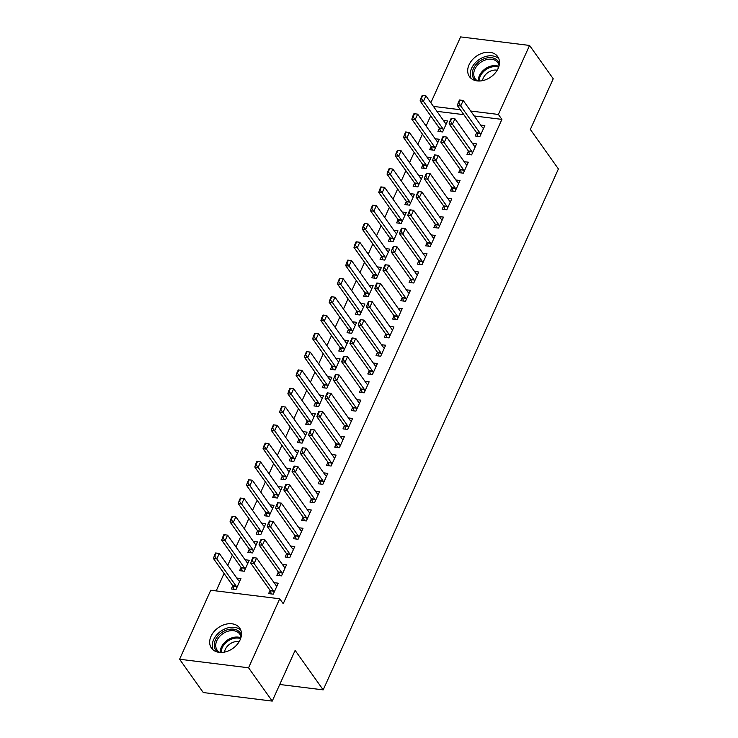 <?xml version="1.0" encoding="UTF-8"?>
<svg xmlns="http://www.w3.org/2000/svg" width="738" height="738" viewBox="0 0 738 738"><rect width="100%" height="100%" fill="white"/><g stroke="black" fill="none" stroke-linecap="round" stroke-linejoin="round"><path stroke-width="1.11" d="M498.122 68.422A17.315 12.657 144.6 0 1 484.082 80.267A17.315 12.657 144.6 0 1 469.479 76.651A17.315 12.657 144.6 0 1 469.045 64.815A17.315 12.657 144.6 0 1 483.095 52.97A17.315 12.657 144.6 0 1 497.698 56.586A17.315 12.657 144.6 0 1 498.122 68.422M240.099 639.874A17.315 12.657 144.6 0 1 226.059 651.719A17.315 12.657 144.6 0 1 211.455 648.102A17.315 12.657 144.6 0 1 211.031 636.267A17.315 12.657 144.6 0 1 225.072 624.422A17.315 12.657 144.6 0 1 239.675 628.038A17.315 12.657 144.6 0 1 240.099 639.874M430.688 115.838L426.094 126.013M422.422 134.141L417.828 144.325M414.156 152.443L409.562 162.628M405.891 170.746L401.297 180.93M397.625 189.057L393.031 199.232M389.369 207.36L384.766 217.535M381.103 225.662L376.5 235.846M372.838 243.964L368.234 254.149M364.572 262.267L359.978 272.451M356.306 280.569L351.712 290.754M348.041 298.881L343.447 309.056M339.775 317.183L335.181 327.358M331.51 335.486L326.916 345.67M323.244 353.788L318.65 363.972M314.988 372.09L310.384 382.275M306.722 390.402L302.119 400.577M298.456 408.704L293.853 418.88M290.191 427.007L285.597 437.191M281.925 445.309L277.331 455.494M273.66 463.612L269.066 473.796M265.394 481.914L260.8 492.098M257.128 500.226L252.534 510.401M248.863 518.528L244.269 528.703M240.606 536.83L236.003 547.015M232.341 555.133L227.738 565.317M224.075 573.435L216.188 590.907M430.844 102.776L460.595 36.9L529.552 45.452L498.399 114.455L470.696 111.023M529.552 45.452L553.232 78.763L530.336 129.464L558.408 168.947L323.189 689.873L295.126 650.399L272.239 701.1L203.273 692.548L179.592 659.237L210.754 590.234L279.711 598.786L248.558 667.789L179.592 659.237M279.739 684.486L323.189 689.873M431.149 146.419L429.682 149.676L434.341 150.248L439.294 139.27L435.143 138.753M468.427 151.041L466.951 154.297L471.61 154.879L476.573 143.892L472.421 143.375M414.618 183.024L413.151 186.28L417.809 186.862L422.763 175.875L418.612 175.358M451.896 187.646L450.429 190.902L455.088 191.483L460.042 180.496L455.89 179.989M398.086 219.638L396.62 222.894L401.278 223.466L406.241 212.489L402.09 211.972M435.365 224.26L433.898 227.516L438.556 228.088L443.51 217.11L439.359 216.594M381.564 256.243L380.088 259.499L384.747 260.08L389.71 249.093L385.559 248.577M418.833 260.865L417.367 264.121L422.025 264.702L426.988 253.715L422.837 253.199M365.033 292.848L363.566 296.104L368.225 296.685L373.179 285.698L369.028 285.191M402.311 297.469L400.835 300.726L405.494 301.307L410.457 290.32L406.306 289.813M348.502 329.462L347.035 332.718L351.694 333.29L356.648 322.312L352.496 321.796M385.78 334.083L384.304 337.34L388.972 337.912L393.926 326.934L389.775 326.417M331.971 366.066L330.504 369.323L335.163 369.904L340.126 358.917L335.965 358.4M369.249 370.688L367.782 373.945L372.441 374.526L377.395 363.539L373.244 363.022M315.449 402.671L313.973 405.928L318.631 406.509L323.595 395.522L319.443 395.014M352.718 407.293L351.251 410.549L355.91 411.131L360.873 400.153L356.712 399.636M298.918 439.285L297.442 442.542L302.1 443.114L307.063 432.136L302.912 431.619M336.187 443.907L334.72 447.163L339.379 447.735L344.342 436.758L340.19 436.241M282.386 475.89L280.92 479.146L285.578 479.728L290.532 468.741L286.381 468.224M319.665 480.512L318.189 483.768L322.847 484.349L327.81 473.362L323.659 472.846M265.855 512.495L264.389 515.751L269.047 516.332L274.001 505.355L269.85 504.838M303.134 517.126L301.667 520.373L306.325 520.954L311.279 509.976L307.128 509.46M249.324 549.109L247.857 552.365L252.516 552.937L257.479 541.96L253.328 541.443M286.602 553.731L285.136 556.987L289.794 557.559L294.748 546.581L290.597 546.065M232.802 585.714L231.326 588.97L235.985 589.551L240.948 578.564L236.797 578.048M270.071 590.335L268.604 593.592L273.263 594.173L278.226 583.186L274.075 582.679M279.711 598.786L283.226 603.721L501.905 119.39L474.202 115.958M463.851 114.676L436.933 111.337M278.337 572.033L276.87 575.289L281.529 575.871L286.492 564.884L282.331 564.367M241.068 567.411L239.592 570.668L244.25 571.249L249.213 560.262L245.062 559.745M294.868 535.428L293.401 538.685L298.06 539.257L303.014 528.279L298.862 527.762M257.59 530.807L256.123 534.063L260.782 534.635L265.745 523.657L261.584 523.141M311.399 498.814L309.923 502.071L314.591 502.652L319.545 491.665L315.394 491.157M274.121 494.192L272.654 497.449L277.313 498.03L282.267 487.043L278.115 486.536M327.93 462.209L326.454 465.466L331.113 466.047L336.076 455.06L331.925 454.543M290.652 457.588L289.176 460.844L293.844 461.425L298.798 450.438L294.647 449.922M344.452 425.605L342.986 428.861L347.644 429.433L352.607 418.455L348.456 417.939M307.183 420.983L305.707 424.239L310.366 424.811L315.329 413.834L311.178 413.317M360.983 388.991L359.517 392.247L364.175 392.828L369.129 381.841L364.978 381.334M323.705 384.369L322.238 387.625L326.897 388.206L331.86 377.219L327.709 376.703M377.515 352.386L376.048 355.642L380.707 356.223L385.66 345.236L381.509 344.72M340.236 347.764L338.77 351.02L343.428 351.592L348.382 340.615L344.231 340.098M394.046 315.781L392.57 319.037L397.228 319.609L402.192 308.632L398.04 308.115M356.768 311.15L355.301 314.406L359.959 314.988L364.913 304.01L360.762 303.493M410.577 279.167L409.101 282.423L413.76 283.005L418.723 272.018L414.571 271.501M373.299 274.545L371.823 277.802L376.491 278.383L381.445 267.396L377.293 266.879M427.099 242.562L425.632 245.819L430.291 246.391L435.254 235.413L431.093 234.896M389.83 237.94L388.354 241.197L393.013 241.769L397.976 230.791L393.824 230.274M443.63 205.957L442.163 209.205L446.822 209.786L451.776 198.808L447.625 198.291M406.352 201.326L404.885 204.583L409.544 205.164L414.507 194.177L410.346 193.67M460.161 169.343L458.685 172.6L463.353 173.181L468.307 162.194L464.156 161.677M422.883 164.722L421.416 167.978L426.075 168.559L431.029 157.572L426.878 157.056M476.693 132.739L475.217 135.995L479.875 136.567L484.838 125.589L480.687 125.073M439.414 128.117L437.948 131.373L442.606 131.945L447.56 120.967L443.409 120.451M460.346 109.741L433.418 106.401M272.239 701.1L248.558 667.789M501.905 119.39L498.399 114.455M253.42 557.67L252.866 557.596L251.621 560.345L252.184 560.41L253.42 557.67L256.584 558.066L275.874 585.216A2.223 1.181 97.1 0 0 276.178 585.502L276.971 585.954M274.047 592.43L273.623 591.166A2.223 1.181 97.1 0 0 273.392 590.704L254.103 563.564L250.745 563.149L251.621 560.345M271.344 593.933L270.265 590.751A2.223 1.181 97.1 0 0 270.043 590.289L250.745 563.149M256.584 558.066L254.103 563.564L252.184 560.41M239.702 581.332L238.9 580.88A2.223 1.181 -82.9 0 1 238.595 580.594L219.306 553.445L216.824 558.943L236.123 586.083A2.223 1.181 -82.9 0 1 236.344 586.544L236.778 587.808M214.906 555.788L216.151 553.039L215.588 552.974L214.352 555.723L216.824 558.943L213.466 558.518L232.765 585.668A2.223 1.181 -82.9 0 1 232.996 586.129L234.066 589.311M219.306 553.445L216.151 553.039M214.352 555.723L213.466 558.518M261.686 539.358L261.132 539.293L259.887 542.043L260.449 542.107L261.686 539.358L264.85 539.764L284.139 566.904A2.223 1.181 97.1 0 0 284.444 567.199L285.237 567.651M282.313 574.127L281.888 572.863A2.223 1.181 97.1 0 0 281.658 572.402L262.368 545.262L259.01 544.838L259.887 542.043M279.61 575.631L278.53 572.439A2.223 1.181 97.1 0 0 278.309 571.987L259.01 544.838M264.85 539.764L262.368 545.262L260.449 542.107M269.951 521.056L269.388 520.991L268.152 523.731L268.715 523.805L269.951 521.056L273.106 521.462L292.405 548.602A2.223 1.181 97.1 0 0 292.709 548.888L293.503 549.349M290.578 555.825L290.154 554.552A2.223 1.181 97.1 0 0 289.923 554.1L270.634 526.95L267.276 526.535L268.152 523.731M287.875 557.328L286.796 554.137A2.223 1.181 97.1 0 0 286.565 553.675L267.276 526.535M273.106 521.462L270.634 526.95L268.715 523.805M247.959 563.029L247.165 562.577A2.223 1.181 -82.9 0 1 246.861 562.282L227.572 535.142L225.09 540.631L244.379 567.78A2.223 1.181 -82.9 0 1 244.61 568.232L245.044 569.505M223.171 537.485L224.407 534.736L223.854 534.672L222.608 537.412L225.09 540.631L221.732 540.216L241.031 567.365A2.223 1.181 -82.9 0 1 241.252 567.817L242.332 571.009M227.572 535.142L224.407 534.736M222.608 537.412L221.732 540.216M256.224 544.727L255.431 544.266A2.223 1.181 -82.9 0 1 255.127 543.98L235.837 516.84L233.356 522.329L252.645 549.469A2.223 1.181 -82.9 0 1 252.876 549.93L253.3 551.203M231.437 519.183L232.673 516.434L232.119 516.369L230.874 519.109L233.356 522.329L229.998 521.914L249.296 549.054A2.223 1.181 -82.9 0 1 249.518 549.515L250.597 552.707M235.837 516.84L232.673 516.434M230.874 519.109L229.998 521.914M217.692 652.097A14.981 10.959 144.6 0 1 216.898 651.442A14.981 10.959 144.6 0 1 219.915 633.997A14.981 10.959 144.6 0 1 239.14 631.608A14.981 10.959 144.6 0 1 241.4 635.243M241.049 637.171A13.874 10.147 -35.4 0 0 239.767 634.108A13.874 10.147 -35.4 0 0 238.752 632.955A13.874 10.147 -35.4 0 0 221.751 634.505A13.874 10.147 -35.4 0 0 217.156 650.178A13.874 10.147 -35.4 0 0 218.162 651.331A13.874 10.147 -35.4 0 0 219.629 652.401M240.791 630.141A17.205 12.583 -35.4 0 0 240.791 630.132A17.205 12.583 -35.4 0 0 220.727 631.276A17.205 12.583 -35.4 0 0 213.07 649.846M224.49 652.106A10.922 7.989 144.6 0 1 239.167 641.663M475.715 80.645A14.981 10.959 144.6 0 1 474.921 79.99A14.981 10.959 144.6 0 1 477.938 62.545A14.981 10.959 144.6 0 1 497.163 60.156A14.981 10.959 144.6 0 1 499.414 63.791M499.072 65.719A13.874 10.147 -35.4 0 0 497.781 62.656A13.874 10.147 -35.4 0 0 496.775 61.503A13.874 10.147 -35.4 0 0 479.765 63.053A13.874 10.147 -35.4 0 0 475.171 78.726A13.874 10.147 -35.4 0 0 476.185 79.879A13.874 10.147 -35.4 0 0 477.652 80.949M498.814 58.689A17.205 12.583 -35.4 0 0 498.814 58.68A17.205 12.583 -35.4 0 0 478.75 59.824A17.205 12.583 -35.4 0 0 471.093 78.394M482.514 80.645A10.922 7.989 144.6 0 1 497.191 70.211M278.217 502.753L277.654 502.689L276.418 505.429L276.981 505.502L278.217 502.753L281.372 503.159L300.67 530.299A2.223 1.181 97.1 0 0 300.975 530.585L301.768 531.046M298.844 537.513L298.42 536.249A2.223 1.181 97.1 0 0 298.189 535.788L278.899 508.648L275.542 508.233L276.418 505.429M296.141 539.026L295.062 535.834A2.223 1.181 97.1 0 0 294.831 535.373L275.542 508.233M281.372 503.159L278.899 508.648L276.981 505.502M286.482 484.451L285.92 484.377L284.684 487.126L285.237 487.2L286.482 484.451L289.637 484.857L308.936 511.997A2.223 1.181 97.1 0 0 309.24 512.283L310.034 512.735M307.109 519.211L306.676 517.947A2.223 1.181 97.1 0 0 306.454 517.486L287.156 490.346L283.807 489.931L284.684 487.126M304.407 520.714L303.327 517.532A2.223 1.181 97.1 0 0 303.097 517.07L283.807 489.931M289.637 484.857L287.156 490.346L285.237 487.2M264.49 526.415L263.697 525.963A2.223 1.181 -82.9 0 1 263.392 525.677L244.103 498.537L241.621 504.026L260.911 531.166A2.223 1.181 -82.9 0 1 261.141 531.628L261.566 532.891M239.702 500.881L240.939 498.132L240.385 498.058L239.14 500.807L241.621 504.026L238.263 503.611L257.562 530.751A2.223 1.181 -82.9 0 1 257.783 531.212L258.863 534.395M244.103 498.537L240.939 498.132M239.14 500.807L238.263 503.611M272.756 508.113L271.962 507.661A2.223 1.181 -82.9 0 1 271.658 507.375L252.359 480.235L249.887 485.724L269.176 512.864A2.223 1.181 -82.9 0 1 269.407 513.325L269.831 514.589M247.968 482.569L249.204 479.829L248.651 479.755L247.405 482.504L249.887 485.724L246.529 485.309L265.818 512.449A2.223 1.181 -82.9 0 1 266.049 512.91L267.128 516.093M252.359 480.235L249.204 479.829M247.405 482.504L246.529 485.309M294.748 466.148L294.185 466.075L292.949 468.824L293.503 468.888L294.748 466.148L297.903 466.554L317.202 493.694A2.223 1.181 97.1 0 0 317.506 493.98L318.299 494.432M315.375 500.908L314.941 499.644A2.223 1.181 97.1 0 0 314.72 499.183L295.421 472.043L292.073 471.628L292.949 468.824M312.672 502.412L311.593 499.229A2.223 1.181 97.1 0 0 311.362 498.768L292.073 471.628M297.903 466.554L295.421 472.043L293.503 468.888M281.021 489.811L280.228 489.359A2.223 1.181 -82.9 0 1 279.923 489.073L260.625 461.923L258.152 467.422L277.442 494.561A2.223 1.181 -82.9 0 1 277.673 495.023L278.097 496.287M256.234 464.267L257.47 461.527L256.907 461.453L255.671 464.202L258.152 467.422L254.794 467.006L274.084 494.146A2.223 1.181 -82.9 0 1 274.315 494.608L275.394 497.79M260.625 461.923L257.47 461.527M255.671 464.202L254.794 467.006M303.014 447.846L302.451 447.772L301.215 450.521L301.768 450.586L303.014 447.846L306.169 448.243L325.458 475.392A2.223 1.181 97.1 0 0 325.762 475.678L326.565 476.13M323.641 482.606L323.207 481.342A2.223 1.181 97.1 0 0 322.986 480.881L303.687 453.741L300.338 453.326L301.215 450.521M320.929 484.11L319.858 480.927A2.223 1.181 97.1 0 0 319.628 480.466L300.338 453.326M306.169 448.243L303.687 453.741L301.768 450.586M289.287 471.508L288.493 471.056A2.223 1.181 -82.9 0 1 288.189 470.761L268.89 443.621L266.409 449.119L285.707 476.259A2.223 1.181 -82.9 0 1 285.938 476.72L286.362 477.984M264.499 445.964L265.735 443.215L265.173 443.151L263.936 445.9L266.409 449.119L263.06 448.695L282.35 475.844A2.223 1.181 -82.9 0 1 282.58 476.296L283.66 479.488M268.89 443.621L265.735 443.215M263.936 445.9L263.06 448.695M311.279 429.534L310.716 429.47L309.48 432.21L310.034 432.284L311.279 429.534L314.434 429.94L333.724 457.08A2.223 1.181 97.1 0 0 334.028 457.375L334.831 457.828M331.906 464.303L331.473 463.04A2.223 1.181 97.1 0 0 331.251 462.578L311.953 435.429L308.595 435.014L309.48 432.21M329.194 465.807L328.124 462.615A2.223 1.181 97.1 0 0 327.893 462.163L308.595 435.014M314.434 429.94L311.953 435.429L310.034 432.284M297.552 453.206L296.759 452.754A2.223 1.181 -82.9 0 1 296.455 452.459L277.156 425.319L274.674 430.808L293.973 457.957A2.223 1.181 -82.9 0 1 294.194 458.409L294.628 459.682M272.756 427.662L274.001 424.913L273.438 424.848L272.202 427.588L274.674 430.808L271.326 430.392L290.615 457.532A2.223 1.181 -82.9 0 1 290.846 457.994L291.925 461.185M277.156 425.319L274.001 424.913M272.202 427.588L271.326 430.392M319.536 411.232L318.982 411.167L317.737 413.907L318.299 413.981L319.536 411.232L322.7 411.638L341.989 438.778A2.223 1.181 97.1 0 0 342.294 439.064L343.087 439.525M340.163 446.001L339.738 444.728A2.223 1.181 97.1 0 0 339.508 444.267L320.218 417.127L316.86 416.712L317.737 413.907M337.46 447.505L336.38 444.313A2.223 1.181 97.1 0 0 336.159 443.852L316.86 416.712M322.7 411.638L320.218 417.127L318.299 413.981M305.818 434.903L305.025 434.442A2.223 1.181 -82.9 0 1 304.711 434.156L285.421 407.016L282.94 412.505L302.239 439.645A2.223 1.181 -82.9 0 1 302.46 440.106L302.894 441.37M281.021 409.359L282.267 406.61L281.704 406.546L280.468 409.286L282.94 412.505L279.591 412.09L298.881 439.23A2.223 1.181 -82.9 0 1 299.111 439.691L300.181 442.883M285.421 407.016L282.267 406.61M280.468 409.286L279.591 412.09M327.801 392.93L327.248 392.856L326.002 395.605L326.565 395.679L327.801 392.93L330.965 393.336L350.255 420.476A2.223 1.181 97.1 0 0 350.559 420.761L351.353 421.223M348.428 427.689L348.004 426.426A2.223 1.181 97.1 0 0 347.773 425.964L328.484 398.824L325.126 398.409L326.002 395.605M345.725 429.193L344.646 426.01A2.223 1.181 97.1 0 0 344.425 425.549L325.126 398.409M330.965 393.336L328.484 398.824L326.565 395.679M314.084 416.592L313.281 416.14A2.223 1.181 -82.9 0 1 312.977 415.854L293.687 388.714L291.206 394.203L310.504 421.343A2.223 1.181 -82.9 0 1 310.726 421.804L311.159 423.068M289.287 391.057L290.532 388.308L289.969 388.234L288.733 390.983L291.206 394.203L287.848 393.788L307.146 420.928A2.223 1.181 -82.9 0 1 307.377 421.389L308.447 424.571M293.687 388.714L290.532 388.308M288.733 390.983L287.848 393.788M336.067 374.627L335.513 374.553L334.268 377.303L334.831 377.367L336.067 374.627L339.231 375.033L358.52 402.173A2.223 1.181 97.1 0 0 358.825 402.459L359.618 402.911M356.694 409.387L356.269 408.123A2.223 1.181 97.1 0 0 356.039 407.662L336.749 380.522L333.391 380.107L334.268 377.303M353.991 410.891L352.912 407.708A2.223 1.181 97.1 0 0 352.69 407.247L333.391 380.107M339.231 375.033L336.749 380.522L334.831 377.367M322.34 398.289L321.547 397.837A2.223 1.181 -82.9 0 1 321.242 397.551L301.953 370.411L299.471 375.9L318.77 403.04A2.223 1.181 -82.9 0 1 318.991 403.501L319.425 404.765M297.552 372.745L298.789 370.006L298.235 369.932L296.99 372.681L299.471 375.9L296.113 375.485L315.412 402.625A2.223 1.181 -82.9 0 1 315.633 403.086L316.713 406.269M301.953 370.411L298.789 370.006M296.99 372.681L296.113 375.485M344.332 356.325L343.77 356.251L342.533 359L343.096 359.065L344.332 356.325L347.487 356.722L366.786 383.871A2.223 1.181 97.1 0 0 367.09 384.157L367.884 384.609M364.959 391.085L364.535 389.821A2.223 1.181 97.1 0 0 364.304 389.36L345.015 362.22L341.657 361.804L342.533 359M362.257 392.588L361.177 389.406A2.223 1.181 97.1 0 0 360.947 388.944L341.657 361.804M347.487 356.722L345.015 362.22L343.096 359.065M330.606 379.987L329.812 379.535A2.223 1.181 -82.9 0 1 329.508 379.249L310.218 352.1L307.737 357.598L327.026 384.738A2.223 1.181 -82.9 0 1 327.257 385.199L327.681 386.463M305.818 354.443L307.054 351.703L306.501 351.629L305.255 354.378L307.737 357.598L304.379 357.183L323.678 384.323A2.223 1.181 -82.9 0 1 323.899 384.784L324.978 387.967M310.218 352.1L307.054 351.703M305.255 354.378L304.379 357.183M352.598 338.013L352.035 337.949L350.799 340.698L351.362 340.762L352.598 338.013L355.753 338.419L375.052 365.568A2.223 1.181 97.1 0 0 375.356 365.854L376.149 366.306M373.225 372.782L372.801 371.518A2.223 1.181 97.1 0 0 372.57 371.057L353.281 343.917L349.923 343.493L350.799 340.698M370.522 374.286L369.443 371.103A2.223 1.181 97.1 0 0 369.212 370.642L349.923 343.493M355.753 338.419L353.281 343.917L351.362 340.762M338.871 361.685L338.078 361.233A2.223 1.181 -82.9 0 1 337.773 360.937L318.484 333.797L316.002 339.286L335.292 366.435A2.223 1.181 -82.9 0 1 335.522 366.897L335.947 368.161M314.084 336.141L315.32 333.391L314.766 333.327L313.521 336.067L316.002 339.286L312.644 338.871L331.943 366.02A2.223 1.181 -82.9 0 1 332.165 366.472L333.244 369.664M318.484 333.797L315.32 333.391M313.521 336.067L312.644 338.871M360.864 319.711L360.301 319.646L359.065 322.386L359.627 322.46L360.864 319.711L364.019 320.117L383.317 347.257A2.223 1.181 97.1 0 0 383.622 347.552L384.415 348.004M381.491 354.48L381.066 353.207A2.223 1.181 97.1 0 0 380.836 352.755L361.537 325.606L358.188 325.19L359.065 322.386M378.788 355.984L377.708 352.792A2.223 1.181 97.1 0 0 377.478 352.33L358.188 325.19M364.019 320.117L361.537 325.606L359.627 322.46M347.137 343.382L346.343 342.921A2.223 1.181 -82.9 0 1 346.039 342.635L326.74 315.495L324.268 320.984L343.557 348.124A2.223 1.181 -82.9 0 1 343.788 348.585L344.212 349.858M322.349 317.838L323.585 315.089L323.032 315.025L321.786 317.764L324.268 320.984L320.91 320.569L340.209 347.709A2.223 1.181 -82.9 0 1 340.43 348.17L341.51 351.362M326.74 315.495L323.585 315.089M321.786 317.764L320.91 320.569M369.129 301.408L368.566 301.344L367.33 304.084L367.884 304.157L369.129 301.408L372.284 301.814L391.583 328.954A2.223 1.181 97.1 0 0 391.887 329.24L392.681 329.701M389.756 336.177L389.323 334.904A2.223 1.181 97.1 0 0 389.101 334.443L369.803 307.303L366.454 306.888L367.33 304.084M387.053 337.681L385.974 334.489A2.223 1.181 97.1 0 0 385.743 334.028L366.454 306.888M372.284 301.814L369.803 307.303L367.884 304.157M355.402 325.08L354.609 324.619A2.223 1.181 -82.9 0 1 354.305 324.333L335.006 297.193L332.534 302.681L351.823 329.821A2.223 1.181 -82.9 0 1 352.054 330.283L352.478 331.546M330.615 299.536L331.851 296.787L331.288 296.713L330.052 299.462L332.534 302.681L329.176 302.266L348.465 329.406A2.223 1.181 -82.9 0 1 348.696 329.868L349.775 333.05M335.006 297.193L331.851 296.787M330.052 299.462L329.176 302.266M377.395 283.106L376.832 283.032L375.596 285.781L376.149 285.855L377.395 283.106L380.55 283.512L399.839 310.652A2.223 1.181 97.1 0 0 400.144 310.938L400.946 311.39M398.022 317.866L397.588 316.602A2.223 1.181 97.1 0 0 397.367 316.141L378.068 289.001L374.719 288.586L375.596 285.781M395.31 319.369L394.24 316.187A2.223 1.181 97.1 0 0 394.009 315.726L374.719 288.586M380.55 283.512L378.068 289.001L376.149 285.855M363.668 306.768L362.875 306.316A2.223 1.181 -82.9 0 1 362.57 306.03L343.271 278.89L340.79 284.379L360.089 311.519A2.223 1.181 -82.9 0 1 360.319 311.98L360.744 313.244M338.88 281.224L340.117 278.484L339.554 278.411L338.318 281.16L340.79 284.379L337.441 283.964L356.731 311.104A2.223 1.181 -82.9 0 1 356.961 311.565L358.041 314.748M343.271 278.89L340.117 278.484M338.318 281.16L337.441 283.964M385.66 264.804L385.098 264.73L383.861 267.479L384.415 267.543L385.66 264.804L388.815 265.21L408.105 292.349A2.223 1.181 97.1 0 0 408.409 292.635L409.212 293.087M406.287 299.563L405.854 298.3A2.223 1.181 97.1 0 0 405.632 297.838L386.334 270.698L382.976 270.283L383.861 267.479M403.575 301.067L402.505 297.884A2.223 1.181 97.1 0 0 402.275 297.423L382.976 270.283M388.815 265.21L386.334 270.698L384.415 267.543M371.934 288.466L371.14 288.014A2.223 1.181 -82.9 0 1 370.836 287.728L351.537 260.579L349.056 266.077L368.354 293.217A2.223 1.181 -82.9 0 1 368.576 293.678L369.009 294.942M347.137 262.922L348.382 260.182L347.819 260.108L346.583 262.857L349.056 266.077L345.707 265.662L364.996 292.801A2.223 1.181 -82.9 0 1 365.227 293.263L366.306 296.445M351.537 260.579L348.382 260.182M346.583 262.857L345.707 265.662M393.917 246.501L393.363 246.427L392.118 249.176L392.681 249.241L393.917 246.501L397.081 246.898L416.37 274.047A2.223 1.181 97.1 0 0 416.675 274.333L417.468 274.785M414.553 281.261L414.119 279.997A2.223 1.181 97.1 0 0 413.889 279.536L394.599 252.396L391.241 251.981L392.118 249.176M411.841 282.765L410.762 279.582A2.223 1.181 97.1 0 0 410.54 279.121L391.241 251.981M397.081 246.898L394.599 252.396L392.681 249.241M380.199 270.163L379.406 269.711A2.223 1.181 -82.9 0 1 379.101 269.425L359.803 242.276L357.321 247.774L376.62 274.914A2.223 1.181 -82.9 0 1 376.841 275.375L377.275 276.639M355.402 244.619L356.648 241.87L356.085 241.806L354.849 244.555L357.321 247.774L353.972 247.35L373.262 274.499A2.223 1.181 -82.9 0 1 373.493 274.96L374.563 278.143M359.803 242.276L356.648 241.87M354.849 244.555L353.972 247.35M402.182 228.19L401.629 228.125L400.383 230.865L400.946 230.939L402.182 228.19L405.346 228.596L424.636 255.735A2.223 1.181 97.1 0 0 424.94 256.031L425.734 256.483M422.809 262.959L422.385 261.695A2.223 1.181 97.1 0 0 422.154 261.234L402.865 234.084L399.507 233.669L400.383 230.865M420.106 264.462L419.027 261.27A2.223 1.181 97.1 0 0 418.806 260.818L399.507 233.669M405.346 228.596L402.865 234.084L400.946 230.939M388.465 251.861L387.662 251.409A2.223 1.181 -82.9 0 1 387.358 251.114L368.068 223.974L365.587 229.463L384.885 256.612A2.223 1.181 -82.9 0 1 385.107 257.064L385.54 258.337M363.668 226.317L364.913 223.568L364.351 223.503L363.114 226.243L365.587 229.463L362.229 229.048L381.528 256.197A2.223 1.181 -82.9 0 1 381.758 256.649L382.828 259.841M368.068 223.974L364.913 223.568M363.114 226.243L362.229 229.048M410.448 209.887L409.894 209.823L408.649 212.562L409.212 212.636L410.448 209.887L413.612 210.293L432.902 237.433A2.223 1.181 97.1 0 0 433.206 237.719L433.999 238.18M431.075 244.656L430.651 243.383A2.223 1.181 97.1 0 0 430.42 242.931L411.131 215.782L407.773 215.367L408.649 212.562M428.372 246.16L427.293 242.968A2.223 1.181 97.1 0 0 427.071 242.507L407.773 215.367M413.612 210.293L411.131 215.782L409.212 212.636M396.721 233.559L395.928 233.097A2.223 1.181 -82.9 0 1 395.623 232.811L376.334 205.671L373.852 211.16L393.151 238.3A2.223 1.181 -82.9 0 1 393.372 238.761L393.806 240.034M371.934 208.015L373.17 205.265L372.616 205.201L371.371 207.941L373.852 211.16L370.494 210.745L389.793 237.885A2.223 1.181 -82.9 0 1 390.015 238.346L391.094 241.538M376.334 205.671L373.17 205.265M371.371 207.941L370.494 210.745M418.714 191.585L418.16 191.52L416.915 194.26L417.477 194.334L418.714 191.585L421.868 191.991L441.167 219.131A2.223 1.181 97.1 0 0 441.472 219.417L442.265 219.878M439.341 226.345L438.916 225.081A2.223 1.181 97.1 0 0 438.686 224.62L419.396 197.48L416.038 197.064L416.915 194.26M436.638 227.848L435.558 224.666A2.223 1.181 97.1 0 0 435.328 224.204L416.038 197.064M421.868 191.991L419.396 197.48L417.477 194.334M404.987 215.247L404.193 214.795A2.223 1.181 -82.9 0 1 403.889 214.509L384.599 187.369L382.118 192.858L401.407 219.998A2.223 1.181 -82.9 0 1 401.638 220.459L402.062 221.723M380.199 189.712L381.435 186.963L380.882 186.889L379.636 189.638L382.118 192.858L378.76 192.443L398.059 219.583A2.223 1.181 -82.9 0 1 398.28 220.044L399.359 223.227M384.599 187.369L381.435 186.963M379.636 189.638L378.76 192.443M426.979 173.282L426.416 173.209L425.18 175.958L425.743 176.022L426.979 173.282L430.134 173.688L449.433 200.828A2.223 1.181 97.1 0 0 449.737 201.114L450.531 201.566M447.606 208.042L447.182 206.778A2.223 1.181 97.1 0 0 446.951 206.317L427.662 179.177L424.304 178.762L425.18 175.958M444.903 209.546L443.824 206.363A2.223 1.181 97.1 0 0 443.593 205.902L424.304 178.762M430.134 173.688L427.662 179.177L425.743 176.022M413.252 196.945L412.459 196.493A2.223 1.181 -82.9 0 1 412.155 196.207L392.865 169.067L390.384 174.555L409.673 201.695A2.223 1.181 -82.9 0 1 409.904 202.157L410.328 203.42M388.465 171.4L389.701 168.661L389.147 168.587L387.902 171.336L390.384 174.555L387.026 174.14L406.324 201.28A2.223 1.181 -82.9 0 1 406.546 201.742L407.625 204.924M392.865 169.067L389.701 168.661M387.902 171.336L387.026 174.14M435.245 154.98L434.682 154.906L433.446 157.655L434.009 157.72L435.245 154.98L438.4 155.386L457.698 182.526A2.223 1.181 97.1 0 0 458.003 182.812L458.796 183.264M455.872 189.74L455.447 188.476A2.223 1.181 97.1 0 0 455.217 188.015L435.918 160.875L432.569 160.46L433.446 157.655M453.169 191.243L452.09 188.061A2.223 1.181 97.1 0 0 451.859 187.6L432.569 160.46M438.4 155.386L435.918 160.875L434.009 157.72M421.518 178.642L420.725 178.19A2.223 1.181 -82.9 0 1 420.42 177.904L401.121 150.755L398.649 156.253L417.939 183.393A2.223 1.181 -82.9 0 1 418.169 183.854L418.594 185.118M396.73 153.098L397.966 150.358L397.413 150.284L396.168 153.034L398.649 156.253L395.291 155.838L414.59 182.978A2.223 1.181 -82.9 0 1 414.811 183.439L415.891 186.622M401.121 150.755L397.966 150.358M396.168 153.034L395.291 155.838M443.51 136.668L442.948 136.604L441.711 139.353L442.265 139.417L443.51 136.668L446.665 137.074L465.964 164.223A2.223 1.181 97.1 0 0 466.268 164.509L467.062 164.961M464.137 171.437L463.704 170.174A2.223 1.181 97.1 0 0 463.482 169.712L444.184 142.572L440.835 142.148L441.711 139.353M461.434 172.941L460.355 169.758A2.223 1.181 97.1 0 0 460.125 169.297L440.835 142.148M446.665 137.074L444.184 142.572L442.265 139.417M429.784 160.34L428.99 159.888A2.223 1.181 -82.9 0 1 428.686 159.593L409.387 132.453L406.915 137.941L426.204 165.091A2.223 1.181 -82.9 0 1 426.435 165.552L426.859 166.816M404.996 134.796L406.232 132.047L405.669 131.982L404.433 134.731L406.915 137.941L403.557 137.526L422.846 164.675A2.223 1.181 -82.9 0 1 423.077 165.127L424.156 168.319M409.387 132.453L406.232 132.047M404.433 134.731L403.557 137.526M451.776 118.366L451.213 118.301L449.977 121.041L450.531 121.115L451.776 118.366L454.931 118.772L474.22 145.912A2.223 1.181 97.1 0 0 474.534 146.207L475.327 146.659M472.403 153.135L471.969 151.862A2.223 1.181 97.1 0 0 471.748 151.41L452.449 124.261L449.101 123.846L449.977 121.041M469.691 154.639L468.621 151.447A2.223 1.181 97.1 0 0 468.39 150.995L449.101 123.846M454.931 118.772L452.449 124.261L450.531 121.115M438.049 142.037L437.256 141.576A2.223 1.181 -82.9 0 1 436.951 141.29L417.653 114.15L415.171 119.639L434.47 146.788A2.223 1.181 -82.9 0 1 434.7 147.24L435.125 148.513M413.262 116.493L414.498 113.744L413.935 113.68L412.699 116.419L415.171 119.639L411.822 119.224L431.112 146.364A2.223 1.181 -82.9 0 1 431.343 146.825L432.422 150.017M417.653 114.15L414.498 113.744M412.699 116.419L411.822 119.224M460.042 100.064L459.479 99.999L458.243 102.739L458.796 102.813L460.042 100.064L463.196 100.469L482.486 127.609A2.223 1.181 97.1 0 0 482.79 127.895L483.593 128.357M480.669 134.833L480.235 133.56A2.223 1.181 97.1 0 0 480.014 133.098L460.715 105.958L457.357 105.543L458.243 102.739M477.956 136.336L476.886 133.144A2.223 1.181 97.1 0 0 476.656 132.683L457.357 105.543M463.196 100.469L460.715 105.958L458.796 102.813M446.315 123.735L445.521 123.274A2.223 1.181 -82.9 0 1 445.217 122.988L425.918 95.848L423.437 101.337L442.735 128.477A2.223 1.181 -82.9 0 1 442.957 128.938L443.39 130.202M421.518 98.191L422.763 95.442L422.201 95.377L420.964 98.117L423.437 101.337L420.088 100.922L439.378 128.061A2.223 1.181 -82.9 0 1 439.608 128.523L440.687 131.705M425.918 95.848L422.763 95.442M420.964 98.117L420.088 100.922M273.392 590.704L270.043 590.289M273.623 591.166L270.265 590.751M232.996 586.129L236.344 586.544M232.765 585.668L236.123 586.083M281.658 572.402L278.309 571.987M281.888 572.863L278.53 572.439M289.923 554.1L286.565 553.675M290.154 554.552L286.796 554.137M241.252 567.817L244.61 568.232M241.031 567.365L244.379 567.78M249.518 549.515L252.876 549.93M249.296 549.054L252.645 549.469M220.302 652.447A13.874 10.147 144.6 0 1 227.147 640.298A13.874 10.147 144.6 0 1 240.874 637.826M240.606 638.619A13.413 9.815 -35.4 0 0 227.774 641.184A13.413 9.815 -35.4 0 0 221.142 652.457M478.325 80.995A13.874 10.147 144.6 0 1 485.17 68.846A13.874 10.147 144.6 0 1 498.888 66.374M498.63 67.167A13.413 9.815 -35.4 0 0 485.798 69.732A13.413 9.815 -35.4 0 0 479.156 81.005M298.189 535.788L294.831 535.373M298.42 536.249L295.062 535.834M306.454 517.486L303.097 517.07M306.676 517.947L303.327 517.532M257.783 531.212L261.141 531.628M257.562 530.751L260.911 531.166M266.049 512.91L269.407 513.325M265.818 512.449L269.176 512.864M314.72 499.183L311.362 498.768M314.941 499.644L311.593 499.229M274.315 494.608L277.673 495.023M274.084 494.146L277.442 494.561M322.986 480.881L319.628 480.466M323.207 481.342L319.858 480.927M282.58 476.296L285.938 476.72M282.35 475.844L285.707 476.259M331.251 462.578L327.893 462.163M331.473 463.04L328.124 462.615M290.846 457.994L294.194 458.409M290.615 457.532L293.973 457.957M339.508 444.267L336.159 443.852M339.738 444.728L336.38 444.313M299.111 439.691L302.46 440.106M298.881 439.23L302.239 439.645M347.773 425.964L344.425 425.549M348.004 426.426L344.646 426.01M307.377 421.389L310.726 421.804M307.146 420.928L310.504 421.343M356.039 407.662L352.69 407.247M356.269 408.123L352.912 407.708M315.633 403.086L318.991 403.501M315.412 402.625L318.77 403.04M364.304 389.36L360.947 388.944M364.535 389.821L361.177 389.406M323.899 384.784L327.257 385.199M323.678 384.323L327.026 384.738M372.57 371.057L369.212 370.642M372.801 371.518L369.443 371.103M332.165 366.472L335.522 366.897M331.943 366.02L335.292 366.435M380.836 352.755L377.478 352.33M381.066 353.207L377.708 352.792M340.43 348.17L343.788 348.585M340.209 347.709L343.557 348.124M389.101 334.443L385.743 334.028M389.323 334.904L385.974 334.489M348.696 329.868L352.054 330.283M348.465 329.406L351.823 329.821M397.367 316.141L394.009 315.726M397.588 316.602L394.24 316.187M356.961 311.565L360.319 311.98M356.731 311.104L360.089 311.519M405.632 297.838L402.275 297.423M405.854 298.3L402.505 297.884M365.227 293.263L368.576 293.678M364.996 292.801L368.354 293.217M413.889 279.536L410.54 279.121M414.119 279.997L410.762 279.582M373.493 274.96L376.841 275.375M373.262 274.499L376.62 274.914M422.154 261.234L418.806 260.818M422.385 261.695L419.027 261.27M381.758 256.649L385.107 257.064M381.528 256.197L384.885 256.612M430.42 242.931L427.071 242.507M430.651 243.383L427.293 242.968M390.015 238.346L393.372 238.761M389.793 237.885L393.151 238.3M438.686 224.62L435.328 224.204M438.916 225.081L435.558 224.666M398.28 220.044L401.638 220.459M398.059 219.583L401.407 219.998M446.951 206.317L443.593 205.902M447.182 206.778L443.824 206.363M406.546 201.742L409.904 202.157M406.324 201.28L409.673 201.695M455.217 188.015L451.859 187.6M455.447 188.476L452.09 188.061M414.811 183.439L418.169 183.854M414.59 182.978L417.939 183.393M463.482 169.712L460.125 169.297M463.704 170.174L460.355 169.758M423.077 165.127L426.435 165.552M422.846 164.675L426.204 165.091M471.748 151.41L468.39 150.995M471.969 151.862L468.621 151.447M431.343 146.825L434.7 147.24M431.112 146.364L434.47 146.788M480.014 133.098L476.656 132.683M480.235 133.56L476.886 133.144M439.608 128.523L442.957 128.938M439.378 128.061L442.735 128.477"/></g></svg>
